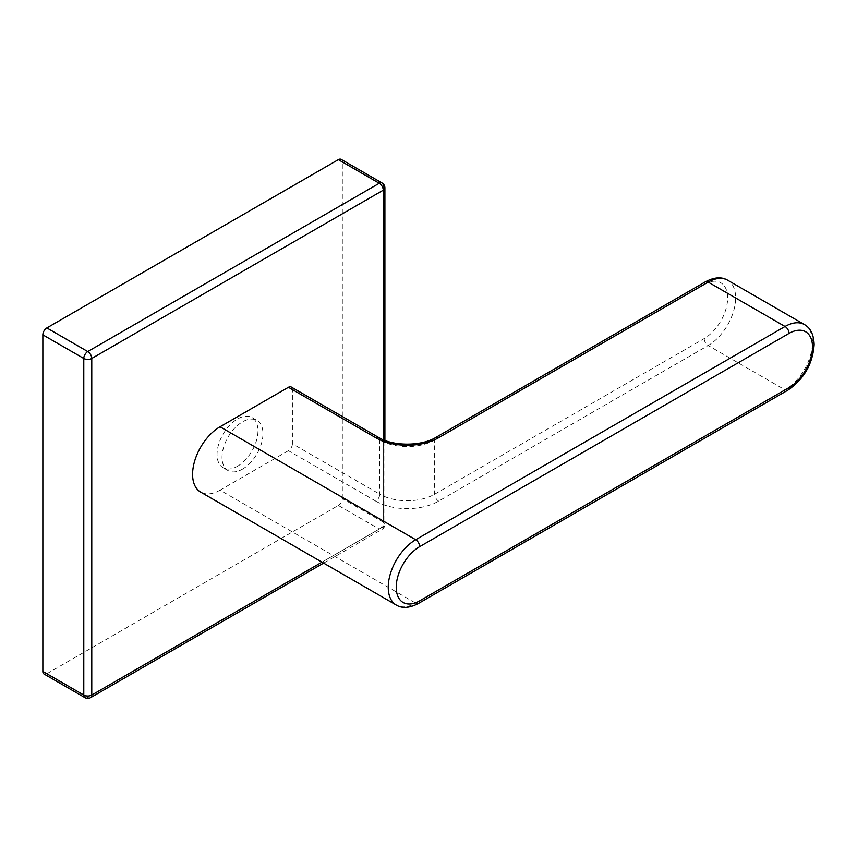 <?xml version="1.0" encoding="UTF-8"?>
<svg xmlns="http://www.w3.org/2000/svg" width="857" height="857" viewBox="0 0 857 857"><rect width="100%" height="100%" fill="white"/><g stroke="black" fill="none" stroke-linecap="round" stroke-linejoin="round"><path stroke-width="0.64" stroke-dasharray="4.29 3.21" d="M46.846 673.731L338.333 505.448L379.255 529.069L87.768 697.362L46.846 673.731A5.645 3.257 -60 0 1 44.018 674.009M342.318 498.528L342.318 161.941L383.25 185.573L383.25 522.159L342.318 498.528A5.645 3.257 -60 0 1 338.333 505.448M341.15 159.359A5.645 3.257 -60 0 1 342.318 161.941M237.507 466.251A28.945 16.712 120 0 0 256.414 440.744A28.945 16.712 120 0 0 251.979 417.552A28.945 16.712 120 0 0 237.507 418.987A28.945 16.712 120 0 0 218.599 444.494A28.945 16.712 120 0 0 223.034 467.686A28.945 16.712 120 0 0 237.507 466.251M242.499 469.133A28.945 16.712 120 0 0 261.406 443.626A28.945 16.712 120 0 0 256.971 420.433A28.945 16.712 120 0 0 242.499 421.869A28.945 16.712 120 0 0 223.591 447.375A28.945 16.712 120 0 0 228.026 470.568A28.945 16.712 120 0 0 242.499 469.133M291.241 387.01A5.645 3.257 -60 0 1 292.408 389.592L379.758 440.027A38.822 22.411 0 0 0 434.66 440.027L704.186 284.417A33.177 19.154 -60 0 1 727.647 297.957A33.177 19.154 -60 0 1 704.186 338.59L434.66 494.2A38.822 22.411 180 0 1 379.758 494.2L379.758 440.027A5.645 3.257 -60 0 0 378.59 437.445M292.408 443.776A5.645 3.257 -60 0 1 288.423 450.686L375.762 501.12A5.645 3.257 120 0 0 379.758 494.2L292.408 443.776L292.408 389.592M375.762 501.12A44.468 25.678 0 0 0 438.655 501.12L708.182 345.51L785.044 389.881L415.699 603.124L220.035 490.172L288.423 450.686M220.035 490.172A38.822 22.411 -60 0 1 200.624 492.089M321.975 562.149L383.25 526.766L383.25 439.737M323.625 563.103L382.083 529.347A5.645 5.645 0 0 0 384.9 524.463A5.645 3.257 0 0 1 383.25 526.766A5.645 3.257 60 0 1 382.083 529.347A5.645 3.257 60 0 1 379.255 529.069A5.645 3.257 120 0 0 383.25 522.159A5.645 3.257 0 0 1 384.9 524.463L384.9 440.402M84.95 697.641A5.645 3.257 120 0 0 87.768 697.362A5.645 3.257 -120 0 0 90.596 697.641M384.9 187.876A5.645 3.257 0 0 0 383.25 185.573A5.645 3.257 120 0 0 382.083 182.991M438.655 501.12A5.645 3.257 60 0 1 434.66 494.2L434.66 440.027A5.645 3.257 -120 0 1 435.827 437.445M704.186 338.59A5.645 3.257 60 0 0 708.182 345.51A38.822 22.411 120 0 0 735.627 297.957A38.822 22.411 120 0 0 727.593 280.185M804.455 324.567A38.822 22.411 -60 0 1 812.5 342.339A38.822 22.411 -60 0 1 785.044 389.881A5.645 3.257 -120 0 0 787.872 390.171M418.516 603.414A5.645 3.257 60 0 1 415.699 603.124A38.822 22.411 -60 0 1 396.288 605.053M705.354 281.835A5.645 3.257 -120 0 0 704.186 284.417M251.979 417.552L256.971 420.433M223.034 467.686L228.026 470.568"/><path stroke-width="1.29" d="M42.85 334.841L42.85 671.427L83.782 695.059L83.782 358.472L42.85 334.841A5.645 3.257 -60 0 1 46.846 327.931L87.768 351.552L379.255 183.269L338.333 159.638L46.846 327.931M383.25 439.737L383.25 190.19L91.763 358.472L91.763 695.059A5.645 3.257 0 0 1 83.782 695.059A5.645 3.257 120 0 0 84.95 697.641L44.018 674.009A5.645 3.257 -60 0 1 42.85 671.427M338.333 159.638A5.645 3.257 -60 0 1 341.15 159.359L382.083 182.991A5.645 3.257 120 0 0 379.255 183.269A5.645 3.257 -120 0 1 383.25 190.19A5.645 3.257 0 0 0 384.9 187.876A5.645 5.645 0 0 0 382.083 182.991M220.035 426.775L415.699 539.728A38.822 22.411 -60 0 0 388.242 587.281A38.822 22.411 -60 0 0 396.288 605.053L200.624 492.089A38.822 22.411 -60 0 1 192.589 474.317A38.822 22.411 -60 0 1 220.035 426.775L288.423 387.289A5.645 3.257 -60 0 1 291.241 387.01L378.59 437.445A5.645 3.257 -60 0 0 375.762 437.723L288.423 387.289M84.95 697.641A5.645 5.645 0 0 0 90.596 697.641A5.645 3.257 -120 0 0 91.763 695.059L321.975 562.149M83.782 358.472A5.645 3.257 0 0 0 91.763 358.472A5.645 3.257 60 0 0 87.768 351.552A5.645 3.257 120 0 0 83.782 358.472M396.223 587.281A33.177 19.154 120 0 0 419.684 600.821L789.04 387.578A33.177 19.154 120 0 0 812.5 346.946A33.177 19.154 120 0 0 789.04 333.405L419.684 546.648A33.177 19.154 120 0 0 396.223 587.281M419.684 546.648A5.645 3.257 -120 0 0 415.699 539.728L785.044 326.485L708.182 282.114L438.655 437.723A44.468 25.678 180 0 1 375.762 437.723M727.593 280.185A38.822 22.411 120 0 0 708.182 282.114A5.645 3.257 -120 0 0 705.354 281.835C714.149 277.165 721.562 276.618 727.593 280.185L804.455 324.567A38.822 22.411 -60 0 0 785.044 326.485A5.645 3.257 60 0 1 789.04 333.405M438.655 437.723A5.645 3.257 -120 0 0 435.827 437.445L705.354 281.835M804.455 324.567C810.561 328.006 813.796 334.691 814.15 344.643C812.704 364.043 803.941 379.212 787.872 390.171A5.645 3.257 -120 0 0 789.04 387.578M419.684 600.821A5.645 3.257 60 0 1 418.516 603.414L787.872 390.171M90.596 697.641L323.625 563.103M384.9 440.402L384.9 187.876M435.827 437.445C421.537 446.358 392.881 446.358 378.59 437.445M396.288 605.053C402.244 608.631 409.657 608.084 418.516 603.414"/></g></svg>
